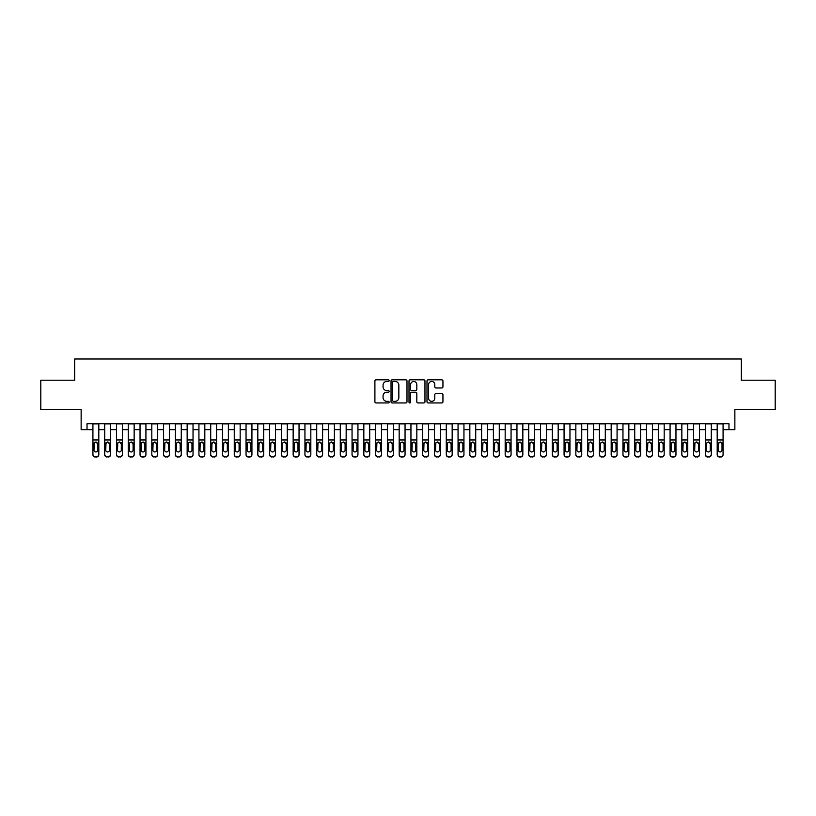 <?xml version="1.0" encoding="UTF-8"?>
<svg xmlns="http://www.w3.org/2000/svg" width="816" height="816" viewBox="0 0 816 816"><rect width="100%" height="100%" fill="white"/><g stroke="black" fill="none" stroke-linecap="round" stroke-linejoin="round"><path stroke-width="1.22" d="M389.15 380.644A0.806 0.806 0 0 0 388.345 379.828L376.064 379.828A1.153 1.153 0 0 0 374.901 380.99L374.901 401.798A1.153 1.153 0 0 0 376.064 402.951L388.345 402.951A0.806 0.806 0 0 0 389.15 402.145A0.806 0.806 0 0 0 388.345 401.339L386.753 401.339A3.703 3.703 0 0 1 383.061 397.637L383.061 395.903A3.703 3.703 0 0 1 386.753 392.2L388.345 392.2A0.806 0.806 0 0 0 389.15 391.394A0.806 0.806 0 0 0 388.345 390.578L386.753 390.578A3.703 3.703 0 0 1 383.061 386.886L383.061 385.152A3.703 3.703 0 0 1 386.753 381.449L388.345 381.449A0.806 0.806 0 0 0 389.15 380.644M441.793 387.977A1.153 1.153 0 0 0 442.945 386.825L442.945 380.99A1.153 1.153 0 0 0 441.793 379.828L428.145 379.828A1.153 1.153 0 0 0 426.992 380.99L426.992 401.798A1.153 1.153 0 0 0 428.145 402.951L441.793 402.951A1.153 1.153 0 0 0 442.945 401.798L442.945 394.74A1.153 1.153 0 0 0 441.793 393.587L435.948 393.587A1.153 1.153 0 0 0 434.795 394.74L434.795 398.239A3.091 3.091 0 0 1 431.705 401.339A3.091 3.091 0 0 1 428.604 398.239L428.604 384.54A3.091 3.091 0 0 1 431.705 381.449A3.091 3.091 0 0 1 434.795 384.54L434.795 386.825A1.153 1.153 0 0 0 435.948 387.977L441.793 387.977M87.026 429.675L87.026 423.779L728.974 423.779L728.974 429.675L734.859 429.675L734.859 409.652L775.2 409.652L775.2 380.205L741.336 380.205L741.336 358.999L74.664 358.999L74.664 380.205L40.8 380.205L40.8 409.652L81.141 409.652L81.141 429.675L92.922 429.675M406.99 380.99A1.153 1.153 0 0 0 405.827 379.828L392.19 379.828A1.153 1.153 0 0 0 391.037 380.99L391.037 401.798A1.153 1.153 0 0 0 392.19 402.951L405.827 402.951A1.153 1.153 0 0 0 406.99 401.798L406.99 380.99M410.173 379.828L423.81 379.828A1.153 1.153 0 0 1 424.963 380.99L424.963 401.798A1.153 1.153 0 0 1 423.81 402.951L417.976 402.951A1.153 1.153 0 0 1 416.813 401.798L416.813 393.353A1.153 1.153 0 0 0 415.66 392.2L411.784 392.2A1.153 1.153 0 0 0 410.632 393.353L410.632 402.145A0.806 0.806 0 0 1 409.826 402.951A0.806 0.806 0 0 1 409.01 402.145L409.01 380.99A1.153 1.153 0 0 1 410.173 379.828M98.807 429.675L104.703 429.675M110.588 429.675L116.474 429.675M122.369 429.675L128.255 429.675M134.15 429.675L140.036 429.675M145.921 429.675L151.817 429.675M157.702 429.675L163.588 429.675M169.483 429.675L175.369 429.675M181.264 429.675L187.15 429.675M193.035 429.675L198.931 429.675M204.816 429.675L210.712 429.675M216.597 429.675L222.482 429.675M228.378 429.675L234.263 429.675M240.159 429.675L246.044 429.675M251.93 429.675L257.825 429.675M263.711 429.675L269.596 429.675M275.492 429.675L281.377 429.675M287.273 429.675L293.158 429.675M299.044 429.675L304.939 429.675M310.825 429.675L316.72 429.675M322.606 429.675L328.491 429.675M334.387 429.675L340.272 429.675M346.157 429.675L352.053 429.675M357.938 429.675L363.834 429.675M369.719 429.675L375.605 429.675M381.5 429.675L387.386 429.675M393.281 429.675L399.167 429.675M405.052 429.675L410.948 429.675M416.833 429.675L422.719 429.675M428.614 429.675L434.5 429.675M440.395 429.675L446.281 429.675M452.166 429.675L458.062 429.675M463.947 429.675L469.843 429.675M475.728 429.675L481.613 429.675M487.509 429.675L493.394 429.675M499.28 429.675L505.175 429.675M511.061 429.675L516.956 429.675M522.842 429.675L528.727 429.675M534.623 429.675L540.508 429.675M546.404 429.675L552.289 429.675M558.175 429.675L564.07 429.675M569.956 429.675L575.841 429.675M581.737 429.675L587.622 429.675M593.518 429.675L599.403 429.675M605.288 429.675L611.184 429.675M617.069 429.675L622.965 429.675M628.85 429.675L634.736 429.675M640.631 429.675L646.517 429.675M652.412 429.675L658.298 429.675M664.183 429.675L670.079 429.675M675.964 429.675L681.85 429.675M687.745 429.675L693.631 429.675M699.526 429.675L705.412 429.675M711.297 429.675L717.193 429.675M723.078 429.675L728.974 429.675M393.465 381.449A0.806 0.806 0 0 0 392.649 382.255L392.649 400.523A0.806 0.806 0 0 0 393.465 401.339L395.138 401.339A3.703 3.703 0 0 0 398.84 397.637L398.84 385.152A3.703 3.703 0 0 0 395.138 381.449L393.465 381.449M416.813 384.601A3.091 3.091 0 0 0 413.722 381.511A3.091 3.091 0 0 0 410.632 384.601L410.632 389.426A1.153 1.153 0 0 0 411.784 390.578L415.66 390.578A1.153 1.153 0 0 0 416.813 389.426L416.813 384.601M92.922 443.384L92.922 454.298A2.356 2.336 0 0 0 95.278 456.634L96.451 456.634A2.356 2.336 0 0 0 98.807 454.298L98.807 454.665A2.356 2.336 180 0 1 96.451 457.001L96.451 456.634M97.747 450.085L97.747 443.884L97.747 450.085A1.887 1.867 180 0 1 95.87 451.952A1.887 1.867 180 0 0 97.747 450.085M93.983 450.452L93.983 450.085A1.887 1.867 180 0 0 95.87 451.952M94.88 442.262L93.983 443.741M96.849 442.262L95.87 441.986L97.747 443.884M98.807 423.779L98.807 454.298M92.922 423.779L92.922 454.298M95.278 456.634L96.451 457.001M95.278 457.001A2.356 2.336 180 0 1 92.922 454.665M92.922 443.017L94.187 443.017L93.983 450.085M94.187 443.017L95.87 441.986M104.703 443.384L104.703 454.298A2.356 2.336 0 0 0 107.059 456.634L108.232 456.634A2.356 2.336 0 0 0 110.588 454.298L110.588 454.665A2.356 2.336 180 0 1 108.232 457.001L108.232 456.634M109.528 450.085L109.528 443.884L109.528 450.085A1.887 1.867 180 0 1 107.641 451.952A1.887 1.867 180 0 0 109.528 450.085M105.764 450.452L105.764 450.085A1.887 1.867 180 0 0 107.641 451.952M108.63 442.262L107.641 441.986L105.764 443.741M116.474 443.384L116.474 454.298A2.356 2.336 0 0 0 118.83 456.634L120.013 456.634A2.356 2.336 0 0 0 122.369 454.298L122.369 454.665A2.356 2.336 180 0 1 120.013 457.001L120.013 456.634M121.309 450.085L121.309 443.884L121.309 450.085A1.887 1.867 180 0 1 119.422 451.952A1.887 1.867 180 0 0 121.309 450.085M117.535 450.452L117.535 450.085A1.887 1.867 180 0 0 119.422 451.952M118.442 442.262L117.535 443.741M122.369 423.779L122.369 443.017L119.422 441.986L121.309 443.884M128.255 443.384L128.255 454.298A2.356 2.336 0 0 0 130.611 456.634L131.794 456.634A2.356 2.336 0 0 0 134.15 454.298L134.15 454.665A2.356 2.336 180 0 1 131.794 457.001L131.794 456.634M133.09 450.085L133.09 443.884L133.09 450.085A1.887 1.867 180 0 1 131.203 451.952A1.887 1.867 180 0 0 133.09 450.085M129.316 450.452L129.316 450.085A1.887 1.867 180 0 0 131.203 451.952M130.213 442.262L129.316 443.741M132.182 442.262L131.203 441.986L133.09 443.884M140.036 443.384L140.036 454.298A2.356 2.336 0 0 0 142.392 456.634L143.565 456.634A2.356 2.336 0 0 0 145.921 454.298L145.921 454.665A2.356 2.336 180 0 1 143.565 457.001L143.565 456.634M144.86 450.085L144.86 443.884L144.86 450.085A1.887 1.867 180 0 1 142.984 451.952A1.887 1.867 180 0 0 144.86 450.085M141.097 450.452L141.097 450.085A1.887 1.867 180 0 0 142.984 451.952M141.994 442.262L141.097 443.741M143.963 442.262L142.984 441.986L144.86 443.884M110.588 423.779L110.588 454.298M104.703 423.779L104.703 454.298M107.059 456.634L108.232 457.001M107.059 457.001A2.356 2.336 180 0 1 104.703 454.665M105.764 450.085L105.968 443.017L107.641 441.986L109.528 443.884M122.369 443.017L122.369 454.298M116.474 423.779L116.474 454.298M118.83 456.634L120.013 457.001M118.83 457.001A2.356 2.336 180 0 1 116.474 454.665M116.474 443.017L117.749 443.017L117.535 450.085M117.749 443.017L119.422 441.986M134.15 423.779L134.15 454.298M128.255 423.779L128.255 454.298M130.611 456.634L131.794 457.001M130.611 457.001A2.356 2.336 180 0 1 128.255 454.665M128.255 443.017L129.53 443.017L129.316 450.085M129.53 443.017L131.203 441.986M145.921 423.779L145.921 454.298M140.036 423.779L140.036 454.298M142.392 456.634L143.565 457.001M142.392 457.001A2.356 2.336 180 0 1 140.036 454.665M140.036 443.017L141.301 443.017L141.097 450.085M141.301 443.017L142.984 441.986M151.817 443.384L151.817 454.298A2.356 2.336 0 0 0 154.173 456.634L155.346 456.634A2.356 2.336 0 0 0 157.702 454.298L157.702 454.665A2.356 2.336 180 0 1 155.346 457.001L155.346 456.634M156.641 450.085L156.641 443.884L156.641 450.085A1.887 1.867 180 0 1 154.754 451.952A1.887 1.867 180 0 0 156.641 450.085M152.878 450.452L152.878 450.085A1.887 1.867 180 0 0 154.754 451.952M155.744 442.262L154.754 441.986L152.878 443.741M157.702 423.779L157.702 454.298M151.817 423.779L151.817 454.298M154.173 456.634L155.346 457.001M154.173 457.001A2.356 2.336 180 0 1 151.817 454.665M152.878 450.085L153.082 443.017L154.754 441.986L156.641 443.884M163.588 443.384L163.588 454.298A2.356 2.336 0 0 0 165.944 456.634L167.127 456.634A2.356 2.336 0 0 0 169.483 454.298L169.483 454.665A2.356 2.336 180 0 1 167.127 457.001L167.127 456.634M168.422 450.085L168.422 443.884L168.422 450.085A1.887 1.867 180 0 1 166.535 451.952A1.887 1.867 180 0 0 168.422 450.085M164.648 450.452L164.648 450.085A1.887 1.867 180 0 0 166.535 451.952M165.556 442.262L164.648 443.741M169.483 423.779L169.483 443.017L166.535 441.986L168.422 443.884M169.483 443.017L169.483 454.298M163.588 423.779L163.588 454.298M165.944 456.634L167.127 457.001M165.944 457.001A2.356 2.336 180 0 1 163.588 454.665M163.588 443.017L164.863 443.017L164.648 450.085M164.863 443.017L166.535 441.986M175.369 443.384L175.369 454.298A2.356 2.336 0 0 0 177.725 456.634L178.908 456.634A2.356 2.336 0 0 0 181.264 454.298L181.264 454.665A2.356 2.336 180 0 1 178.908 457.001L178.908 456.634M180.203 450.085L180.203 443.884L180.203 450.085A1.887 1.867 180 0 1 178.316 451.952A1.887 1.867 180 0 0 180.203 450.085M176.429 450.452L176.429 450.085A1.887 1.867 180 0 0 178.316 451.952M177.337 442.262L176.429 443.741M179.296 442.262L178.316 441.986L180.203 443.884M181.264 423.779L181.264 454.298M175.369 423.779L175.369 454.298M177.725 456.634L178.908 457.001M177.725 457.001A2.356 2.336 180 0 1 175.369 454.665M175.369 443.017L176.644 443.017L176.429 450.085M176.644 443.017L178.316 441.986M187.15 443.384L187.15 454.298A2.356 2.336 0 0 0 189.506 456.634L190.679 456.634A2.356 2.336 0 0 0 193.035 454.298L193.035 454.665A2.356 2.336 180 0 1 190.679 457.001L190.679 456.634M191.974 450.085L191.974 443.884L191.974 450.085A1.887 1.867 180 0 1 190.097 451.952A1.887 1.867 180 0 0 191.974 450.085M188.21 450.452L188.21 450.085A1.887 1.867 180 0 0 190.097 451.952M189.108 442.262L188.21 443.741M191.077 442.262L190.097 441.986L191.974 443.884M193.035 423.779L193.035 454.298M187.15 423.779L187.15 454.298M189.506 456.634L190.679 457.001M189.506 457.001A2.356 2.336 180 0 1 187.15 454.665M187.15 443.017L188.414 443.017L188.21 450.085M188.414 443.017L190.097 441.986M198.931 443.384L198.931 454.298A2.356 2.336 0 0 0 201.287 456.634L202.46 456.634A2.356 2.336 0 0 0 204.816 454.298L204.816 454.665A2.356 2.336 180 0 1 202.46 457.001L202.46 456.634M203.755 450.085L203.755 443.884L203.755 450.085A1.887 1.867 180 0 1 201.868 451.952A1.887 1.867 180 0 0 203.755 450.085M199.991 450.452L199.991 450.085A1.887 1.867 180 0 0 201.868 451.952M202.858 442.262L201.868 441.986L199.991 443.741M204.816 423.779L204.816 454.298M198.931 423.779L198.931 454.298M201.287 456.634L202.46 457.001M201.287 457.001A2.356 2.336 180 0 1 198.931 454.665M199.991 450.085L200.195 443.017L201.868 441.986L203.755 443.884M210.712 443.384L210.712 454.298A2.356 2.336 0 0 0 213.068 456.634L214.241 456.634A2.356 2.336 0 0 0 216.597 454.298L216.597 454.665A2.356 2.336 180 0 1 214.241 457.001L214.241 456.634M215.536 450.085L215.536 443.884L215.536 450.085A1.887 1.867 180 0 1 213.649 451.952A1.887 1.867 180 0 0 215.536 450.085M211.772 450.452L211.772 450.085A1.887 1.867 180 0 0 213.649 451.952M214.639 442.262L213.649 441.986L211.772 443.741M216.597 423.779L216.597 454.298M210.712 423.779L210.712 454.298M213.068 456.634L214.241 457.001M213.068 457.001A2.356 2.336 180 0 1 210.712 454.665M211.772 450.085L211.976 443.017L213.649 441.986L215.536 443.884M222.482 443.384L222.482 454.298A2.356 2.336 0 0 0 224.839 456.634L226.022 456.634A2.356 2.336 0 0 0 228.378 454.298L228.378 454.665A2.356 2.336 180 0 1 226.022 457.001L226.022 456.634M227.317 450.085L227.317 443.884L227.317 450.085A1.887 1.867 180 0 1 225.43 451.952A1.887 1.867 180 0 0 227.317 450.085M223.543 450.452L223.543 450.085A1.887 1.867 180 0 0 225.43 451.952M224.451 442.262L223.543 443.741M228.378 423.779L228.378 443.017L225.43 441.986L227.317 443.884M228.378 443.017L228.378 454.298M222.482 423.779L222.482 454.298M224.839 456.634L226.022 457.001M224.839 457.001A2.356 2.336 180 0 1 222.482 454.665M222.482 443.017L223.757 443.017L223.543 450.085M223.757 443.017L225.43 441.986M234.263 443.384L234.263 454.298A2.356 2.336 0 0 0 236.62 456.634L237.803 456.634A2.356 2.336 0 0 0 240.159 454.298L240.159 454.665A2.356 2.336 180 0 1 237.803 457.001L237.803 456.634M239.098 450.085L239.098 443.884L239.098 450.085A1.887 1.867 180 0 1 237.211 451.952A1.887 1.867 180 0 0 239.098 450.085M235.324 450.452L235.324 450.085A1.887 1.867 180 0 0 237.211 451.952M236.222 442.262L235.324 443.741M238.19 442.262L237.211 441.986L239.098 443.884M240.159 423.779L240.159 454.298M234.263 423.779L234.263 454.298M236.62 456.634L237.803 457.001M236.62 457.001A2.356 2.336 180 0 1 234.263 454.665M234.263 443.017L235.538 443.017L235.324 450.085M235.538 443.017L237.211 441.986M246.044 443.384L246.044 454.298A2.356 2.336 0 0 0 248.401 456.634L249.574 456.634A2.356 2.336 0 0 0 251.93 454.298L251.93 454.665A2.356 2.336 180 0 1 249.574 457.001L249.574 456.634M250.869 450.085L250.869 443.884L250.869 450.085A1.887 1.867 180 0 1 248.992 451.952A1.887 1.867 180 0 0 250.869 450.085M247.105 450.452L247.105 450.085A1.887 1.867 180 0 0 248.992 451.952M248.003 442.262L247.105 443.741M249.971 442.262L248.992 441.986L250.869 443.884M257.825 443.384L257.825 454.298A2.356 2.336 0 0 0 260.182 456.634L261.355 456.634A2.356 2.336 0 0 0 263.711 454.298L263.711 454.665A2.356 2.336 180 0 1 261.355 457.001L261.355 456.634M262.65 450.085L262.65 443.884L262.65 450.085A1.887 1.867 180 0 1 260.763 451.952A1.887 1.867 180 0 0 262.65 450.085M258.886 450.452L258.886 450.085A1.887 1.867 180 0 0 260.763 451.952M261.752 442.262L260.763 441.986L258.886 443.741M269.596 443.384L269.596 454.298A2.356 2.336 0 0 0 271.952 456.634L273.136 456.634A2.356 2.336 0 0 0 275.492 454.298L275.492 454.665A2.356 2.336 180 0 1 273.136 457.001L273.136 456.634M274.431 450.085L274.431 443.884L274.431 450.085A1.887 1.867 180 0 1 272.544 451.952A1.887 1.867 180 0 0 274.431 450.085M270.657 450.452L270.657 450.085A1.887 1.867 180 0 0 272.544 451.952M271.565 442.262L270.657 443.741M275.492 423.779L275.492 443.017L272.544 441.986L274.431 443.884M281.377 443.384L281.377 454.298A2.356 2.336 0 0 0 283.733 456.634L284.917 456.634A2.356 2.336 0 0 0 287.273 454.298L287.273 454.665A2.356 2.336 180 0 1 284.917 457.001L284.917 456.634M286.212 450.085L286.212 443.884L286.212 450.085A1.887 1.867 180 0 1 284.325 451.952A1.887 1.867 180 0 0 286.212 450.085M282.438 450.452L282.438 450.085A1.887 1.867 180 0 0 284.325 451.952M283.336 442.262L282.438 443.741M285.304 442.262L284.325 441.986L286.212 443.884M293.158 443.384L293.158 454.298A2.356 2.336 0 0 0 295.514 456.634L296.687 456.634A2.356 2.336 0 0 0 299.044 454.298L299.044 454.665A2.356 2.336 180 0 1 296.687 457.001L296.687 456.634M297.983 450.085L297.983 443.884L297.983 450.085A1.887 1.867 180 0 1 296.106 451.952A1.887 1.867 180 0 0 297.983 450.085M294.219 450.452L294.219 450.085A1.887 1.867 180 0 0 296.106 451.952M295.117 442.262L294.219 443.741M297.085 442.262L296.106 441.986L297.983 443.884M304.939 443.384L304.939 454.298A2.356 2.336 0 0 0 307.295 456.634L308.468 456.634A2.356 2.336 0 0 0 310.825 454.298L310.825 454.665A2.356 2.336 180 0 1 308.468 457.001L308.468 456.634M309.764 450.085L309.764 443.884L309.764 450.085A1.887 1.867 180 0 1 307.877 451.952A1.887 1.867 180 0 0 309.764 450.085M306 450.452L306 450.085A1.887 1.867 180 0 0 307.877 451.952M308.866 442.262L307.877 441.986L306 443.741M316.72 443.384L316.72 454.298A2.356 2.336 0 0 0 319.066 456.634L320.249 456.634A2.356 2.336 0 0 0 322.606 454.298L322.606 454.665A2.356 2.336 180 0 1 320.249 457.001L320.249 456.634M321.545 450.085L321.545 443.884L321.545 450.085A1.887 1.867 180 0 1 319.658 451.952A1.887 1.867 180 0 0 321.545 450.085M317.771 450.452L317.771 450.085A1.887 1.867 180 0 0 319.658 451.952M318.679 442.262L317.771 443.741M320.647 442.262L319.658 441.986L321.545 443.884M328.491 443.384L328.491 454.298A2.356 2.336 0 0 0 330.847 456.634L332.03 456.634A2.356 2.336 0 0 0 334.387 454.298L334.387 454.665A2.356 2.336 180 0 1 332.03 457.001L332.03 456.634M333.326 450.085L333.326 443.884L333.326 450.085A1.887 1.867 180 0 1 331.439 451.952A1.887 1.867 180 0 0 333.326 450.085M329.552 450.452L329.552 450.085A1.887 1.867 180 0 0 331.439 451.952M330.46 442.262L329.552 443.741M334.387 423.779L334.387 443.017L331.439 441.986L333.326 443.884M340.272 443.384L340.272 454.298A2.356 2.336 0 0 0 342.628 456.634L343.801 456.634A2.356 2.336 0 0 0 346.157 454.298L346.157 454.665A2.356 2.336 180 0 1 343.801 457.001L343.801 456.634M345.107 450.085L345.107 443.884L345.107 450.085A1.887 1.867 180 0 1 343.22 451.952A1.887 1.867 180 0 0 345.107 450.085M341.333 450.452L341.333 450.085A1.887 1.867 180 0 0 343.22 451.952M342.23 442.262L341.333 443.741M344.199 442.262L343.22 441.986L345.107 443.884M352.053 443.384L352.053 454.298A2.356 2.336 0 0 0 354.409 456.634L355.582 456.634A2.356 2.336 0 0 0 357.938 454.298L357.938 454.665A2.356 2.336 180 0 1 355.582 457.001L355.582 456.634M356.878 450.085L356.878 443.884L356.878 450.085A1.887 1.867 180 0 1 355.001 451.952A1.887 1.867 180 0 0 356.878 450.085M353.114 450.452L353.114 450.085A1.887 1.867 180 0 0 355.001 451.952M354.011 442.262L353.114 443.741M355.98 442.262L355.001 441.986L356.878 443.884M363.834 443.384L363.834 454.298A2.356 2.336 0 0 0 366.19 456.634L367.363 456.634A2.356 2.336 0 0 0 369.719 454.298L369.719 454.665A2.356 2.336 180 0 1 367.363 457.001L367.363 456.634M368.659 450.085L368.659 443.884L368.659 450.085A1.887 1.867 180 0 1 366.772 451.952A1.887 1.867 180 0 0 368.659 450.085M364.895 450.452L364.895 450.085A1.887 1.867 180 0 0 366.772 451.952M367.761 442.262L366.772 441.986L364.895 443.741M375.605 443.384L375.605 454.298A2.356 2.336 0 0 0 377.961 456.634L379.144 456.634A2.356 2.336 0 0 0 381.5 454.298L381.5 454.665A2.356 2.336 180 0 1 379.144 457.001L379.144 456.634M380.44 450.085L380.44 443.884L380.44 450.085A1.887 1.867 180 0 1 378.553 451.952A1.887 1.867 180 0 0 380.44 450.085M376.666 450.452L376.666 450.085A1.887 1.867 180 0 0 378.553 451.952M377.573 442.262L376.666 443.741M381.5 423.779L381.5 443.017L378.553 441.986L380.44 443.884M387.386 443.384L387.386 454.298A2.356 2.336 0 0 0 389.742 456.634L390.925 456.634A2.356 2.336 0 0 0 393.281 454.298L393.281 454.665A2.356 2.336 180 0 1 390.925 457.001L390.925 456.634M392.221 450.085L392.221 443.884L392.221 450.085A1.887 1.867 180 0 1 390.334 451.952A1.887 1.867 180 0 0 392.221 450.085M388.447 450.452L388.447 450.085A1.887 1.867 180 0 0 390.334 451.952M389.344 442.262L388.447 443.741M391.313 442.262L390.334 441.986L392.221 443.884M399.167 443.384L399.167 454.298A2.356 2.336 0 0 0 401.523 456.634L402.696 456.634A2.356 2.336 0 0 0 405.052 454.298L405.052 454.665A2.356 2.336 180 0 1 402.696 457.001L402.696 456.634M403.991 450.085L403.991 443.884L403.991 450.085A1.887 1.867 180 0 1 402.115 451.952A1.887 1.867 180 0 0 403.991 450.085M400.228 450.452L400.228 450.085A1.887 1.867 180 0 0 402.115 451.952M401.125 442.262L400.228 443.741M403.094 442.262L402.115 441.986L403.991 443.884M410.948 443.384L410.948 454.298A2.356 2.336 0 0 0 413.304 456.634L414.477 456.634A2.356 2.336 0 0 0 416.833 454.298L416.833 454.665A2.356 2.336 180 0 1 414.477 457.001L414.477 456.634M415.772 450.085L415.772 443.884L415.772 450.085A1.887 1.867 180 0 1 413.885 451.952A1.887 1.867 180 0 0 415.772 450.085M412.009 450.452L412.009 450.085A1.887 1.867 180 0 0 413.885 451.952M414.875 442.262L413.885 441.986L412.009 443.741M422.719 443.384L422.719 454.298A2.356 2.336 0 0 0 425.075 456.634L426.258 456.634A2.356 2.336 0 0 0 428.614 454.298L428.614 454.665A2.356 2.336 180 0 1 426.258 457.001L426.258 456.634M427.553 450.085L427.553 443.884L427.553 450.085A1.887 1.867 180 0 1 425.666 451.952A1.887 1.867 180 0 0 427.553 450.085M423.779 450.452L423.779 450.085A1.887 1.867 180 0 0 425.666 451.952M424.687 442.262L423.779 443.741M428.614 423.779L428.614 443.017L425.666 441.986L427.553 443.884M434.5 443.384L434.5 454.298A2.356 2.336 0 0 0 436.856 456.634L438.039 456.634A2.356 2.336 0 0 0 440.395 454.298L440.395 454.665A2.356 2.336 180 0 1 438.039 457.001L438.039 456.634M439.334 450.085L439.334 443.884L439.334 450.085A1.887 1.867 180 0 1 437.447 451.952A1.887 1.867 180 0 0 439.334 450.085M435.56 450.452L435.56 450.085A1.887 1.867 180 0 0 437.447 451.952M436.468 442.262L435.56 443.741M438.427 442.262L437.447 441.986L439.334 443.884M446.281 443.384L446.281 454.298A2.356 2.336 0 0 0 448.637 456.634L449.81 456.634A2.356 2.336 0 0 0 452.166 454.298L452.166 454.665A2.356 2.336 180 0 1 449.81 457.001L449.81 456.634M451.105 450.085L451.105 443.884L451.105 450.085A1.887 1.867 180 0 1 449.228 451.952A1.887 1.867 180 0 0 451.105 450.085M447.341 450.452L447.341 450.085A1.887 1.867 180 0 0 449.228 451.952M448.239 442.262L447.341 443.741M450.208 442.262L449.228 441.986L451.105 443.884M458.062 443.384L458.062 454.298A2.356 2.336 0 0 0 460.418 456.634L461.591 456.634A2.356 2.336 0 0 0 463.947 454.298L463.947 454.665A2.356 2.336 180 0 1 461.591 457.001L461.591 456.634M462.886 450.085L462.886 443.884L462.886 450.085A1.887 1.867 180 0 1 460.999 451.952A1.887 1.867 180 0 0 462.886 450.085M459.122 450.452L459.122 450.085A1.887 1.867 180 0 0 460.999 451.952M461.989 442.262L460.999 441.986L459.122 443.741M469.843 443.384L469.843 454.298A2.356 2.336 0 0 0 472.199 456.634L473.372 456.634A2.356 2.336 0 0 0 475.728 454.298L475.728 454.665A2.356 2.336 180 0 1 473.372 457.001L473.372 456.634M474.667 450.085L474.667 443.884L474.667 450.085A1.887 1.867 180 0 1 472.78 451.952A1.887 1.867 180 0 0 474.667 450.085M470.893 450.452L470.893 450.085A1.887 1.867 180 0 0 472.78 451.952M473.77 442.262L472.78 441.986L470.893 443.741M481.613 443.384L481.613 454.298A2.356 2.336 0 0 0 483.97 456.634L485.153 456.634A2.356 2.336 0 0 0 487.509 454.298L487.509 454.665A2.356 2.336 180 0 1 485.153 457.001L485.153 456.634M486.448 450.085L486.448 443.884L486.448 450.085A1.887 1.867 180 0 1 484.561 451.952A1.887 1.867 180 0 0 486.448 450.085M482.674 450.452L482.674 450.085A1.887 1.867 180 0 0 484.561 451.952M483.582 442.262L482.674 443.741M487.509 423.779L487.509 443.017L484.561 441.986L486.448 443.884M493.394 443.384L493.394 454.298A2.356 2.336 0 0 0 495.751 456.634L496.934 456.634A2.356 2.336 0 0 0 499.28 454.298L499.28 454.665A2.356 2.336 180 0 1 496.934 457.001L496.934 456.634M498.229 450.085L498.229 443.884L498.229 450.085A1.887 1.867 180 0 1 496.342 451.952A1.887 1.867 180 0 0 498.229 450.085M494.455 450.452L494.455 450.085A1.887 1.867 180 0 0 496.342 451.952M495.353 442.262L494.455 443.741M497.321 442.262L496.342 441.986L498.229 443.884M505.175 443.384L505.175 454.298A2.356 2.336 0 0 0 507.532 456.634L508.705 456.634A2.356 2.336 0 0 0 511.061 454.298L511.061 454.665A2.356 2.336 180 0 1 508.705 457.001L508.705 456.634M510 450.085L510 443.884L510 450.085A1.887 1.867 180 0 1 508.123 451.952A1.887 1.867 180 0 0 510 450.085M506.236 450.452L506.236 450.085A1.887 1.867 180 0 0 508.123 451.952M507.134 442.262L506.236 443.741M509.102 442.262L508.123 441.986L510 443.884M516.956 443.384L516.956 454.298A2.356 2.336 0 0 0 519.313 456.634L520.486 456.634A2.356 2.336 0 0 0 522.842 454.298L522.842 454.665A2.356 2.336 180 0 1 520.486 457.001L520.486 456.634M521.781 450.085L521.781 443.884L521.781 450.085A1.887 1.867 180 0 1 519.894 451.952A1.887 1.867 180 0 0 521.781 450.085M518.017 450.452L518.017 450.085A1.887 1.867 180 0 0 519.894 451.952M520.883 442.262L519.894 441.986L518.017 443.741M528.727 443.384L528.727 454.298A2.356 2.336 0 0 0 531.083 456.634L532.267 456.634A2.356 2.336 0 0 0 534.623 454.298L534.623 454.665A2.356 2.336 180 0 1 532.267 457.001L532.267 456.634M533.562 450.085L533.562 443.884L533.562 450.085A1.887 1.867 180 0 1 531.675 451.952A1.887 1.867 180 0 0 533.562 450.085M529.788 450.452L529.788 450.085A1.887 1.867 180 0 0 531.675 451.952M530.696 442.262L529.788 443.741M534.623 423.779L534.623 443.017L531.675 441.986L533.562 443.884M540.508 443.384L540.508 454.298A2.356 2.336 0 0 0 542.864 456.634L544.048 456.634A2.356 2.336 0 0 0 546.404 454.298L546.404 454.665A2.356 2.336 180 0 1 544.048 457.001L544.048 456.634M545.343 450.085L545.343 443.884L545.343 450.085A1.887 1.867 180 0 1 543.456 451.952A1.887 1.867 180 0 0 545.343 450.085M541.569 450.452L541.569 450.085A1.887 1.867 180 0 0 543.456 451.952M542.467 442.262L541.569 443.741M544.435 442.262L543.456 441.986L545.343 443.884M552.289 443.384L552.289 454.298A2.356 2.336 0 0 0 554.645 456.634L555.818 456.634A2.356 2.336 0 0 0 558.175 454.298L558.175 454.665A2.356 2.336 180 0 1 555.818 457.001L555.818 456.634M557.114 450.085L557.114 443.884L557.114 450.085A1.887 1.867 180 0 1 555.237 451.952A1.887 1.867 180 0 0 557.114 450.085M553.35 450.452L553.35 450.085A1.887 1.867 180 0 0 555.237 451.952M554.248 442.262L553.35 443.741M556.216 442.262L555.237 441.986L557.114 443.884M564.07 443.384L564.07 454.298A2.356 2.336 0 0 0 566.426 456.634L567.599 456.634A2.356 2.336 0 0 0 569.956 454.298L569.956 454.665A2.356 2.336 180 0 1 567.599 457.001L567.599 456.634M568.895 450.085L568.895 443.884L568.895 450.085A1.887 1.867 180 0 1 567.008 451.952A1.887 1.867 180 0 0 568.895 450.085M565.131 450.452L565.131 450.085A1.887 1.867 180 0 0 567.008 451.952M567.997 442.262L567.008 441.986L565.131 443.741M575.841 443.384L575.841 454.298A2.356 2.336 0 0 0 578.197 456.634L579.38 456.634A2.356 2.336 0 0 0 581.737 454.298L581.737 454.665A2.356 2.336 180 0 1 579.38 457.001L579.38 456.634M580.676 450.085L580.676 443.884L580.676 450.085A1.887 1.867 180 0 1 578.789 451.952A1.887 1.867 180 0 0 580.676 450.085M576.902 450.452L576.902 450.085A1.887 1.867 180 0 0 578.789 451.952M577.81 442.262L576.902 443.741M581.737 423.779L581.737 443.017L578.789 441.986L580.676 443.884M587.622 443.384L587.622 454.298A2.356 2.336 0 0 0 589.978 456.634L591.161 456.634A2.356 2.336 0 0 0 593.518 454.298L593.518 454.665A2.356 2.336 180 0 1 591.161 457.001L591.161 456.634M592.457 450.085L592.457 443.884L592.457 450.085A1.887 1.867 180 0 1 590.57 451.952A1.887 1.867 180 0 0 592.457 450.085M588.683 450.452L588.683 450.085A1.887 1.867 180 0 0 590.57 451.952M589.591 442.262L588.683 443.741M591.549 442.262L590.57 441.986L592.457 443.884M599.403 443.384L599.403 454.298A2.356 2.336 0 0 0 601.759 456.634L602.932 456.634A2.356 2.336 0 0 0 605.288 454.298L605.288 454.665A2.356 2.336 180 0 1 602.932 457.001L602.932 456.634M604.228 450.085L604.228 443.884L604.228 450.085A1.887 1.867 180 0 1 602.351 451.952A1.887 1.867 180 0 0 604.228 450.085M600.464 450.452L600.464 450.085A1.887 1.867 180 0 0 602.351 451.952M601.361 442.262L600.464 443.741M603.33 442.262L602.351 441.986L604.228 443.884M611.184 443.384L611.184 454.298A2.356 2.336 0 0 0 613.54 456.634L614.713 456.634A2.356 2.336 0 0 0 617.069 454.298L617.069 454.665A2.356 2.336 180 0 1 614.713 457.001L614.713 456.634M616.009 450.085L616.009 443.884L616.009 450.085A1.887 1.867 180 0 1 614.132 451.952A1.887 1.867 180 0 0 616.009 450.085M612.245 450.452L612.245 450.085A1.887 1.867 180 0 0 614.132 451.952M613.142 442.262L612.245 443.741M615.111 442.262L614.132 441.986L616.009 443.884M622.965 443.384L622.965 454.298A2.356 2.336 0 0 0 625.321 456.634L626.494 456.634A2.356 2.336 0 0 0 628.85 454.298L628.85 454.665A2.356 2.336 180 0 1 626.494 457.001L626.494 456.634M627.79 450.085L627.79 443.884L627.79 450.085A1.887 1.867 180 0 1 625.903 451.952A1.887 1.867 180 0 0 627.79 450.085M624.026 450.452L624.026 450.085A1.887 1.867 180 0 0 625.903 451.952M626.892 442.262L625.903 441.986L624.026 443.741M634.736 443.384L634.736 454.298A2.356 2.336 0 0 0 637.092 456.634L638.275 456.634A2.356 2.336 0 0 0 640.631 454.298L640.631 454.665A2.356 2.336 180 0 1 638.275 457.001L638.275 456.634M639.571 450.085L639.571 443.884L639.571 450.085A1.887 1.867 180 0 1 637.684 451.952A1.887 1.867 180 0 0 639.571 450.085M635.797 450.452L635.797 450.085A1.887 1.867 180 0 0 637.684 451.952M636.704 442.262L635.797 443.741M640.631 423.779L640.631 443.017L637.684 441.986L639.571 443.884M646.517 443.384L646.517 454.298A2.356 2.336 0 0 0 648.873 456.634L650.056 456.634A2.356 2.336 0 0 0 652.412 454.298L652.412 454.665A2.356 2.336 180 0 1 650.056 457.001L650.056 456.634M651.352 450.085L651.352 443.884L651.352 450.085A1.887 1.867 180 0 1 649.465 451.952A1.887 1.867 180 0 0 651.352 450.085M647.578 450.452L647.578 450.085A1.887 1.867 180 0 0 649.465 451.952M648.475 442.262L647.578 443.741M650.444 442.262L649.465 441.986L651.352 443.884M658.298 443.384L658.298 454.298A2.356 2.336 0 0 0 660.654 456.634L661.827 456.634A2.356 2.336 0 0 0 664.183 454.298L664.183 454.665A2.356 2.336 180 0 1 661.827 457.001L661.827 456.634M663.122 450.085L663.122 443.884L663.122 450.085A1.887 1.867 180 0 1 661.246 451.952A1.887 1.867 180 0 0 663.122 450.085M659.359 450.452L659.359 450.085A1.887 1.867 180 0 0 661.246 451.952M660.256 442.262L659.359 443.741M662.225 442.262L661.246 441.986L663.122 443.884M670.079 443.384L670.079 454.298A2.356 2.336 0 0 0 672.435 456.634L673.608 456.634A2.356 2.336 0 0 0 675.964 454.298L675.964 454.665A2.356 2.336 180 0 1 673.608 457.001L673.608 456.634M674.903 450.085L674.903 443.884L674.903 450.085A1.887 1.867 180 0 1 673.016 451.952A1.887 1.867 180 0 0 674.903 450.085M671.14 450.452L671.14 450.085A1.887 1.867 180 0 0 673.016 451.952M674.006 442.262L673.016 441.986L671.14 443.741M251.93 423.779L251.93 454.298M246.044 423.779L246.044 454.298M248.401 456.634L249.574 457.001M248.401 457.001A2.356 2.336 180 0 1 246.044 454.665M246.044 443.017L247.309 443.017L247.105 450.085M247.309 443.017L248.992 441.986M263.711 423.779L263.711 454.298M257.825 423.779L257.825 454.298M260.182 456.634L261.355 457.001M260.182 457.001A2.356 2.336 180 0 1 257.825 454.665M258.886 450.085L259.09 443.017L260.763 441.986L262.65 443.884M275.492 443.017L275.492 454.298M269.596 423.779L269.596 454.298M271.952 456.634L273.136 457.001M271.952 457.001A2.356 2.336 180 0 1 269.596 454.665M269.596 443.017L270.871 443.017L270.657 450.085M270.871 443.017L272.544 441.986M287.273 423.779L287.273 454.298M281.377 423.779L281.377 454.298M283.733 456.634L284.917 457.001M283.733 457.001A2.356 2.336 180 0 1 281.377 454.665M281.377 443.017L282.652 443.017L282.438 450.085M282.652 443.017L284.325 441.986M299.044 423.779L299.044 454.298M293.158 423.779L293.158 454.298M295.514 456.634L296.687 457.001M295.514 457.001A2.356 2.336 180 0 1 293.158 454.665M293.158 443.017L294.423 443.017L294.219 450.085M294.423 443.017L296.106 441.986M310.825 423.779L310.825 454.298M304.939 423.779L304.939 454.298M307.295 456.634L308.468 457.001M307.295 457.001A2.356 2.336 180 0 1 304.939 454.665M306 450.085L306.204 443.017L307.877 441.986L309.764 443.884M322.606 423.779L322.606 454.298M316.72 423.779L316.72 454.298M319.066 456.634L320.249 457.001M319.066 457.001A2.356 2.336 180 0 1 316.72 454.665M316.72 443.017L317.985 443.017L317.771 450.085M317.985 443.017L319.658 441.986M334.387 443.017L334.387 454.298M328.491 423.779L328.491 454.298M330.847 456.634L332.03 457.001M330.847 457.001A2.356 2.336 180 0 1 328.491 454.665M328.491 443.017L329.766 443.017L329.552 450.085M329.766 443.017L331.439 441.986M346.157 423.779L346.157 454.298M340.272 423.779L340.272 454.298M342.628 456.634L343.801 457.001M342.628 457.001A2.356 2.336 180 0 1 340.272 454.665M340.272 443.017L341.537 443.017L341.333 450.085M341.537 443.017L343.22 441.986M357.938 423.779L357.938 454.298M352.053 423.779L352.053 454.298M354.409 456.634L355.582 457.001M354.409 457.001A2.356 2.336 180 0 1 352.053 454.665M352.053 443.017L353.318 443.017L353.114 450.085M353.318 443.017L355.001 441.986M369.719 423.779L369.719 454.298M363.834 423.779L363.834 454.298M366.19 456.634L367.363 457.001M366.19 457.001A2.356 2.336 180 0 1 363.834 454.665M364.895 450.085L365.099 443.017L366.772 441.986L368.659 443.884M381.5 443.017L381.5 454.298M375.605 423.779L375.605 454.298M377.961 456.634L379.144 457.001M377.961 457.001A2.356 2.336 180 0 1 375.605 454.665M375.605 443.017L376.88 443.017L376.666 450.085M376.88 443.017L378.553 441.986M393.281 423.779L393.281 454.298M387.386 423.779L387.386 454.298M389.742 456.634L390.925 457.001M389.742 457.001A2.356 2.336 180 0 1 387.386 454.665M387.386 443.017L388.661 443.017L388.447 450.085M388.661 443.017L390.334 441.986M405.052 423.779L405.052 454.298M399.167 423.779L399.167 454.298M401.523 456.634L402.696 457.001M401.523 457.001A2.356 2.336 180 0 1 399.167 454.665M399.167 443.017L400.432 443.017L400.228 450.085M400.432 443.017L402.115 441.986M416.833 423.779L416.833 454.298M410.948 423.779L410.948 454.298M413.304 456.634L414.477 457.001M413.304 457.001A2.356 2.336 180 0 1 410.948 454.665M412.009 450.085L412.213 443.017L413.885 441.986L415.772 443.884M428.614 443.017L428.614 454.298M422.719 423.779L422.719 454.298M425.075 456.634L426.258 457.001M425.075 457.001A2.356 2.336 180 0 1 422.719 454.665M422.719 443.017L423.994 443.017L423.779 450.085M423.994 443.017L425.666 441.986M440.395 423.779L440.395 454.298M434.5 423.779L434.5 454.298M436.856 456.634L438.039 457.001M436.856 457.001A2.356 2.336 180 0 1 434.5 454.665M434.5 443.017L435.775 443.017L435.56 450.085M435.775 443.017L437.447 441.986M452.166 423.779L452.166 454.298M446.281 423.779L446.281 454.298M448.637 456.634L449.81 457.001M448.637 457.001A2.356 2.336 180 0 1 446.281 454.665M446.281 443.017L447.545 443.017L447.341 450.085M447.545 443.017L449.228 441.986M463.947 423.779L463.947 454.298M458.062 423.779L458.062 454.298M460.418 456.634L461.591 457.001M460.418 457.001A2.356 2.336 180 0 1 458.062 454.665M459.122 450.085L459.326 443.017L460.999 441.986L462.886 443.884M475.728 423.779L475.728 454.298M469.843 423.779L469.843 454.298M472.199 456.634L473.372 457.001M472.199 457.001A2.356 2.336 180 0 1 469.843 454.665M470.893 450.085L471.107 443.017L472.78 441.986L474.667 443.884M487.509 443.017L487.509 454.298M481.613 423.779L481.613 454.298M483.97 456.634L485.153 457.001M483.97 457.001A2.356 2.336 180 0 1 481.613 454.665M481.613 443.017L482.888 443.017L482.674 450.085M482.888 443.017L484.561 441.986M499.28 423.779L499.28 454.298M493.394 423.779L493.394 454.298M495.751 456.634L496.934 457.001M495.751 457.001A2.356 2.336 180 0 1 493.394 454.665M493.394 443.017L494.659 443.017L494.455 450.085M494.659 443.017L496.342 441.986M511.061 423.779L511.061 454.298M505.175 423.779L505.175 454.298M507.532 456.634L508.705 457.001M507.532 457.001A2.356 2.336 180 0 1 505.175 454.665M505.175 443.017L506.44 443.017L506.236 450.085M506.44 443.017L508.123 441.986M522.842 423.779L522.842 454.298M516.956 423.779L516.956 454.298M519.313 456.634L520.486 457.001M519.313 457.001A2.356 2.336 180 0 1 516.956 454.665M518.017 450.085L518.221 443.017L519.894 441.986L521.781 443.884M534.623 443.017L534.623 454.298M528.727 423.779L528.727 454.298M531.083 456.634L532.267 457.001M531.083 457.001A2.356 2.336 180 0 1 528.727 454.665M528.727 443.017L530.002 443.017L529.788 450.085M530.002 443.017L531.675 441.986M546.404 423.779L546.404 454.298M540.508 423.779L540.508 454.298M542.864 456.634L544.048 457.001M542.864 457.001A2.356 2.336 180 0 1 540.508 454.665M540.508 443.017L541.783 443.017L541.569 450.085M541.783 443.017L543.456 441.986M558.175 423.779L558.175 454.298M552.289 423.779L552.289 454.298M554.645 456.634L555.818 457.001M554.645 457.001A2.356 2.336 180 0 1 552.289 454.665M552.289 443.017L553.554 443.017L553.35 450.085M553.554 443.017L555.237 441.986M569.956 423.779L569.956 454.298M564.07 423.779L564.07 454.298M566.426 456.634L567.599 457.001M566.426 457.001A2.356 2.336 180 0 1 564.07 454.665M565.131 450.085L565.335 443.017L567.008 441.986L568.895 443.884M581.737 443.017L581.737 454.298M575.841 423.779L575.841 454.298M578.197 456.634L579.38 457.001M578.197 457.001A2.356 2.336 180 0 1 575.841 454.665M575.841 443.017L577.116 443.017L576.902 450.085M577.116 443.017L578.789 441.986M593.518 423.779L593.518 454.298M587.622 423.779L587.622 454.298M589.978 456.634L591.161 457.001M589.978 457.001A2.356 2.336 180 0 1 587.622 454.665M587.622 443.017L588.897 443.017L588.683 450.085M588.897 443.017L590.57 441.986M605.288 423.779L605.288 454.298M599.403 423.779L599.403 454.298M601.759 456.634L602.932 457.001M601.759 457.001A2.356 2.336 180 0 1 599.403 454.665M599.403 443.017L600.668 443.017L600.464 450.085M600.668 443.017L602.351 441.986M617.069 423.779L617.069 454.298M611.184 423.779L611.184 454.298M613.54 456.634L614.713 457.001M613.54 457.001A2.356 2.336 180 0 1 611.184 454.665M611.184 443.017L612.449 443.017L612.245 450.085M612.449 443.017L614.132 441.986M628.85 423.779L628.85 454.298M622.965 423.779L622.965 454.298M625.321 456.634L626.494 457.001M625.321 457.001A2.356 2.336 180 0 1 622.965 454.665M624.026 450.085L624.23 443.017L625.903 441.986L627.79 443.884M640.631 443.017L640.631 454.298M634.736 423.779L634.736 454.298M637.092 456.634L638.275 457.001M637.092 457.001A2.356 2.336 180 0 1 634.736 454.665M634.736 443.017L636.011 443.017L635.797 450.085M636.011 443.017L637.684 441.986M652.412 423.779L652.412 454.298M646.517 423.779L646.517 454.298M648.873 456.634L650.056 457.001M648.873 457.001A2.356 2.336 180 0 1 646.517 454.665M646.517 443.017L647.792 443.017L647.578 450.085M647.792 443.017L649.465 441.986M664.183 423.779L664.183 454.298M658.298 423.779L658.298 454.298M660.654 456.634L661.827 457.001M660.654 457.001A2.356 2.336 180 0 1 658.298 454.665M658.298 443.017L659.563 443.017L659.359 450.085M659.563 443.017L661.246 441.986M675.964 423.779L675.964 454.298M670.079 423.779L670.079 454.298M672.435 456.634L673.608 457.001M672.435 457.001A2.356 2.336 180 0 1 670.079 454.665M671.14 450.085L671.344 443.017L673.016 441.986L674.903 443.884M681.85 443.384L681.85 454.298A2.356 2.336 0 0 0 684.206 456.634L685.389 456.634A2.356 2.336 0 0 0 687.745 454.298L687.745 454.665A2.356 2.336 180 0 1 685.389 457.001L685.389 456.634M686.684 450.085L686.684 443.884L686.684 450.085A1.887 1.867 180 0 1 684.797 451.952A1.887 1.867 180 0 0 686.684 450.085M682.91 450.452L682.91 450.085A1.887 1.867 180 0 0 684.797 451.952M683.818 442.262L682.91 443.741M687.745 423.779L687.745 443.017L684.797 441.986L686.684 443.884M687.745 443.017L687.745 454.298M681.85 423.779L681.85 454.298M684.206 456.634L685.389 457.001M684.206 457.001A2.356 2.336 180 0 1 681.85 454.665M681.85 443.017L683.125 443.017L682.91 450.085M683.125 443.017L684.797 441.986M693.631 443.384L693.631 454.298A2.356 2.336 0 0 0 695.987 456.634L697.17 456.634A2.356 2.336 0 0 0 699.526 454.298L699.526 454.665A2.356 2.336 180 0 1 697.17 457.001L697.17 456.634M698.465 450.085L698.465 443.884L698.465 450.085A1.887 1.867 180 0 1 696.578 451.952A1.887 1.867 180 0 0 698.465 450.085M694.691 450.452L694.691 450.085A1.887 1.867 180 0 0 696.578 451.952M695.589 442.262L694.691 443.741M697.558 442.262L696.578 441.986L698.465 443.884M699.526 423.779L699.526 454.298M693.631 423.779L693.631 454.298M695.987 456.634L697.17 457.001M695.987 457.001A2.356 2.336 180 0 1 693.631 454.665M693.631 443.017L694.906 443.017L694.691 450.085M694.906 443.017L696.578 441.986M705.412 443.384L705.412 454.298A2.356 2.336 0 0 0 707.768 456.634L708.941 456.634A2.356 2.336 0 0 0 711.297 454.298L711.297 454.665A2.356 2.336 180 0 1 708.941 457.001L708.941 456.634M710.236 450.085L710.236 443.884L710.236 450.085A1.887 1.867 180 0 1 708.359 451.952A1.887 1.867 180 0 0 710.236 450.085M706.472 450.452L706.472 450.085A1.887 1.867 180 0 0 708.359 451.952M707.37 442.262L706.472 443.741M709.339 442.262L708.359 441.986L710.236 443.884M711.297 423.779L711.297 454.298M705.412 423.779L705.412 454.298M707.768 456.634L708.941 457.001M707.768 457.001A2.356 2.336 180 0 1 705.412 454.665M705.412 443.017L706.676 443.017L706.472 450.085M706.676 443.017L708.359 441.986M717.193 443.384L717.193 454.298A2.356 2.336 0 0 0 719.549 456.634L720.722 456.634A2.356 2.336 0 0 0 723.078 454.298L723.078 454.665A2.356 2.336 180 0 1 720.722 457.001L720.722 456.634M722.017 450.085L722.017 443.884L722.017 450.085A1.887 1.867 180 0 1 720.13 451.952A1.887 1.867 180 0 0 722.017 450.085M718.253 450.452L718.253 450.085A1.887 1.867 180 0 0 720.13 451.952M721.12 442.262L720.13 441.986L718.253 443.741M723.078 423.779L723.078 454.298M717.193 423.779L717.193 454.298M719.549 456.634L720.722 457.001M719.549 457.001A2.356 2.336 180 0 1 717.193 454.665M718.253 450.085L718.457 443.017L720.13 441.986L722.017 443.884M97.543 443.017L98.807 443.017M92.922 439.967L98.807 439.967M92.922 423.871L98.807 423.871M109.324 443.017L110.588 443.017M104.703 443.017L105.968 443.017M104.703 439.967L110.588 439.967M104.703 423.871L110.588 423.871M116.474 439.967L122.369 439.967M116.474 423.871L122.369 423.871M132.875 443.017L134.15 443.017M128.255 439.967L134.15 439.967M128.255 423.871L134.15 423.871M144.656 443.017L145.921 443.017M140.036 439.967L145.921 439.967M140.036 423.871L145.921 423.871M156.437 443.017L157.702 443.017M151.817 443.017L153.082 443.017M151.817 439.967L157.702 439.967M151.817 423.871L157.702 423.871M163.588 439.967L169.483 439.967M163.588 423.871L169.483 423.871M179.989 443.017L181.264 443.017M175.369 439.967L181.264 439.967M175.369 423.871L181.264 423.871M191.77 443.017L193.035 443.017M187.15 439.967L193.035 439.967M187.15 423.871L193.035 423.871M203.551 443.017L204.816 443.017M198.931 443.017L200.195 443.017M198.931 439.967L204.816 439.967M198.931 423.871L204.816 423.871M215.332 443.017L216.597 443.017M210.712 443.017L211.976 443.017M210.712 439.967L216.597 439.967M210.712 423.871L216.597 423.871M222.482 439.967L228.378 439.967M222.482 423.871L228.378 423.871M238.884 443.017L240.159 443.017M234.263 439.967L240.159 439.967M234.263 423.871L240.159 423.871M250.665 443.017L251.93 443.017M246.044 439.967L251.93 439.967M246.044 423.871L251.93 423.871M262.446 443.017L263.711 443.017M257.825 443.017L259.09 443.017M257.825 439.967L263.711 439.967M257.825 423.871L263.711 423.871M269.596 439.967L275.492 439.967M269.596 423.871L275.492 423.871M285.998 443.017L287.273 443.017M281.377 439.967L287.273 439.967M281.377 423.871L287.273 423.871M297.779 443.017L299.044 443.017M293.158 439.967L299.044 439.967M293.158 423.871L299.044 423.871M309.56 443.017L310.825 443.017M304.939 443.017L306.204 443.017M304.939 439.967L310.825 439.967M304.939 423.871L310.825 423.871M321.341 443.017L322.606 443.017M316.72 439.967L322.606 439.967M316.72 423.871L322.606 423.871M328.491 439.967L334.387 439.967M328.491 423.871L334.387 423.871M344.893 443.017L346.157 443.017M340.272 439.967L346.157 439.967M340.272 423.871L346.157 423.871M356.674 443.017L357.938 443.017M352.053 439.967L357.938 439.967M352.053 423.871L357.938 423.871M368.455 443.017L369.719 443.017M363.834 443.017L365.099 443.017M363.834 439.967L369.719 439.967M363.834 423.871L369.719 423.871M375.605 439.967L381.5 439.967M375.605 423.871L381.5 423.871M392.006 443.017L393.281 443.017M387.386 439.967L393.281 439.967M387.386 423.871L393.281 423.871M403.787 443.017L405.052 443.017M399.167 439.967L405.052 439.967M399.167 423.871L405.052 423.871M415.568 443.017L416.833 443.017M410.948 443.017L412.213 443.017M410.948 439.967L416.833 439.967M410.948 423.871L416.833 423.871M422.719 439.967L428.614 439.967M422.719 423.871L428.614 423.871M439.12 443.017L440.395 443.017M434.5 439.967L440.395 439.967M434.5 423.871L440.395 423.871M450.901 443.017L452.166 443.017M446.281 439.967L452.166 439.967M446.281 423.871L452.166 423.871M462.682 443.017L463.947 443.017M458.062 443.017L459.326 443.017M458.062 439.967L463.947 439.967M458.062 423.871L463.947 423.871M474.463 443.017L475.728 443.017M469.843 443.017L471.107 443.017M469.843 439.967L475.728 439.967M469.843 423.871L475.728 423.871M481.613 439.967L487.509 439.967M481.613 423.871L487.509 423.871M498.015 443.017L499.28 443.017M493.394 439.967L499.28 439.967M493.394 423.871L499.28 423.871M509.796 443.017L511.061 443.017M505.175 439.967L511.061 439.967M505.175 423.871L511.061 423.871M521.577 443.017L522.842 443.017M516.956 443.017L518.221 443.017M516.956 439.967L522.842 439.967M516.956 423.871L522.842 423.871M528.727 439.967L534.623 439.967M528.727 423.871L534.623 423.871M545.129 443.017L546.404 443.017M540.508 439.967L546.404 439.967M540.508 423.871L546.404 423.871M556.91 443.017L558.175 443.017M552.289 439.967L558.175 439.967M552.289 423.871L558.175 423.871M568.691 443.017L569.956 443.017M564.07 443.017L565.335 443.017M564.07 439.967L569.956 439.967M564.07 423.871L569.956 423.871M575.841 439.967L581.737 439.967M575.841 423.871L581.737 423.871M592.243 443.017L593.518 443.017M587.622 439.967L593.518 439.967M587.622 423.871L593.518 423.871M604.024 443.017L605.288 443.017M599.403 439.967L605.288 439.967M599.403 423.871L605.288 423.871M615.805 443.017L617.069 443.017M611.184 439.967L617.069 439.967M611.184 423.871L617.069 423.871M627.586 443.017L628.85 443.017M622.965 443.017L624.23 443.017M622.965 439.967L628.85 439.967M622.965 423.871L628.85 423.871M634.736 439.967L640.631 439.967M634.736 423.871L640.631 423.871M651.137 443.017L652.412 443.017M646.517 439.967L652.412 439.967M646.517 423.871L652.412 423.871M662.918 443.017L664.183 443.017M658.298 439.967L664.183 439.967M658.298 423.871L664.183 423.871M674.699 443.017L675.964 443.017M670.079 443.017L671.344 443.017M670.079 439.967L675.964 439.967M670.079 423.871L675.964 423.871M681.85 439.967L687.745 439.967M681.85 423.871L687.745 423.871M698.251 443.017L699.526 443.017M693.631 439.967L699.526 439.967M693.631 423.871L699.526 423.871M710.032 443.017L711.297 443.017M705.412 439.967L711.297 439.967M705.412 423.871L711.297 423.871M721.813 443.017L723.078 443.017M717.193 443.017L718.457 443.017M717.193 439.967L723.078 439.967M717.193 423.871L723.078 423.871"/></g></svg>
